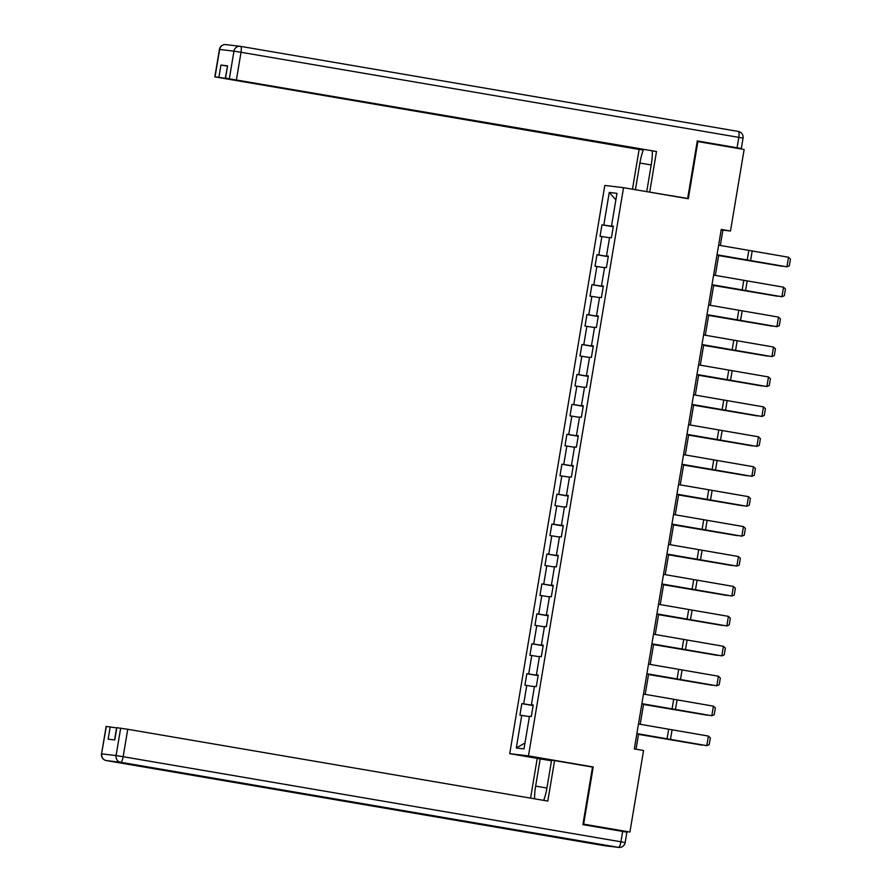 <?xml version="1.0" encoding="UTF-8"?>
<svg xmlns="http://www.w3.org/2000/svg" width="892" height="892" viewBox="0 0 892 892"><rect width="100%" height="100%" fill="white"/><g stroke="black" fill="none" stroke-linecap="round" stroke-linejoin="round"><path stroke-width="1.34" d="M546.93 788.049L535.635 786.12L540.195 758.88L551.49 760.809L509.722 753.662L604.809 185.447L623.541 187.677L528.454 755.892L509.722 753.662M609.269 192.427L603.806 225.04L601.966 224.829L600.037 236.335L601.888 236.558L598.8 254.967L596.96 254.755L595.031 266.262L596.882 266.485L593.793 284.894L591.942 284.682L590.025 296.189L591.864 296.412L588.787 314.82L586.936 314.608L585.018 326.115L586.858 326.338L583.781 344.747L581.93 344.535L580.001 356.042L581.852 356.265L578.774 374.673L576.923 374.462L574.994 385.968L576.845 386.191L573.768 404.6L571.917 404.388L569.988 415.895L571.839 416.118L568.75 434.527L566.911 434.304L564.982 445.822L566.833 446.045L563.744 464.453L561.904 464.23L559.975 475.748L561.826 475.971L558.738 494.38L556.887 494.157L554.969 505.675L556.809 505.898L553.731 524.306L551.88 524.083L549.951 535.601L551.802 535.824L548.725 554.233L546.874 554.01L544.945 565.528L546.796 565.751L543.719 584.16L541.868 583.937L539.939 595.455L541.79 595.666L538.712 614.086L536.861 613.863L534.932 625.381L536.783 625.593L533.695 644.013L531.855 643.79L529.926 655.308L531.777 655.52L528.688 673.939L526.849 673.716L524.92 685.234L526.771 685.446L523.682 703.866L521.831 703.643L519.913 715.161L521.753 715.373L516.301 747.987L523.994 748.912L529.458 716.298L531.309 716.521L533.226 705.003L531.387 704.78L534.464 686.372L536.315 686.595L538.233 675.077L536.393 674.854L539.47 656.445L541.321 656.668L543.25 645.15L541.399 644.927L544.477 626.519L546.328 626.741L548.257 615.224L546.406 615.001L549.483 596.592L551.334 596.815L553.263 585.297L551.412 585.074L554.49 566.665L556.34 566.888L558.269 555.37L556.418 555.159L559.507 536.739L561.347 536.962L563.276 525.444L561.425 525.232L564.513 506.812L566.364 507.035L568.282 495.517L566.442 495.305L569.52 476.885L571.371 477.108L573.288 465.591L571.449 465.379L574.526 446.959L576.377 447.182L578.306 435.664L576.455 435.452L579.532 417.032L581.383 417.255L583.312 405.737L581.461 405.525L584.539 387.106L586.39 387.329L588.319 375.811L586.468 375.599L589.556 357.179L591.396 357.402L593.325 345.884L591.474 345.672L594.563 327.252L596.402 327.476L598.331 315.958L596.48 315.746L599.569 297.326L601.42 297.549L603.338 286.031L601.498 285.819L604.575 267.399L606.426 267.622L608.344 256.104L606.504 255.892L609.582 237.473L611.433 237.696L613.361 226.178L611.511 225.966L616.963 193.352L609.269 192.427L615.87 199.875M720.335 245.478L722.899 230.114L730.492 231.017L721.249 229.434L634.312 748.923L643.567 750.507L629.919 832.035L583.658 824.13L593.225 766.964L528.454 755.892M533.204 705.137L531.387 704.78M523.682 703.866L533.115 705.371M526.771 685.446L534.408 686.673M538.222 675.211L536.393 674.854M528.688 673.939L538.121 675.445M531.777 655.52L539.415 656.746M543.228 645.284L541.399 644.927M533.695 644.013L543.128 645.518M536.783 625.593L544.432 626.82M548.234 615.357L546.406 615.001M538.712 614.086L548.134 615.591M541.79 595.666L549.439 596.893M553.241 585.431L551.412 585.074M543.719 584.16L553.14 585.665M546.796 565.751L554.445 566.966M558.247 555.504L556.418 555.159M548.725 554.233L558.147 555.738M551.802 535.824L559.451 537.04M553.731 524.306L563.198 525.566M563.253 525.578L561.425 525.232M556.809 505.898L564.458 507.113M568.26 495.651L566.442 495.305M558.738 494.38L568.171 495.885M561.826 475.971L569.464 477.187M573.277 465.724L571.449 465.379M563.744 464.453L573.177 465.958M566.833 446.045L574.481 447.26M578.284 435.798L576.455 435.452M568.75 434.527L578.183 436.032M571.839 416.118L579.488 417.333M583.29 405.871L581.461 405.525M573.768 404.6L583.19 406.105M576.845 386.191L584.494 387.407M588.296 375.945L586.468 375.599M578.774 374.673L588.196 376.179M581.852 356.265L589.501 357.48M593.303 346.018L591.474 345.672M583.781 344.747L593.202 346.252M586.858 326.338L594.507 327.554M598.309 316.091L596.48 315.746M588.787 314.82L598.22 316.325M591.864 296.412L599.513 297.627M603.315 286.165L601.498 285.819M593.793 284.894L603.226 286.399M596.882 266.485L604.52 267.7M608.333 256.238L606.504 255.892M598.8 254.967L608.232 256.472M601.888 236.558L609.537 237.774M613.339 226.312L611.511 225.966M603.806 225.04L613.239 226.546M623.541 187.677L688.312 198.749L697.878 141.583L697.198 141.494M697.878 141.583L744.14 149.488L730.492 231.017M582.978 824.052L583.658 824.13M617.788 830.597L629.919 832.035M636.029 749.224L638.583 733.96M640.2 724.293L643.589 704.033M645.206 694.366L648.607 674.107M650.223 664.44L653.613 644.18M655.23 634.513L658.619 614.253M660.236 604.586L663.626 584.327M665.242 574.66L668.632 554.4M670.249 544.733L673.638 524.474M675.255 514.807L678.645 494.547M680.262 484.88L683.662 464.62M685.279 454.965L688.669 434.694M690.285 425.038L693.675 404.767M695.292 395.111L698.681 374.841M700.298 365.185L703.688 344.914M705.304 335.258L708.694 314.988M710.311 305.332L713.7 285.061M715.317 275.405L718.718 255.134M516.301 747.987L524.987 742.991M521.753 715.373L529.402 716.599M721.182 229.813L722.899 230.114M601.966 224.829L613.261 226.758M596.96 254.755L608.255 256.684M591.942 284.682L603.248 286.611M586.936 314.608L598.242 316.537M581.93 344.535L593.225 346.464M576.923 374.462L588.218 376.391M571.917 404.388L583.212 406.317M566.911 434.304L578.206 436.244M561.904 464.23L573.199 466.17M556.887 494.157L568.193 496.097M551.88 524.083L563.187 526.024M546.874 554.01L558.169 555.95M541.868 583.937L553.163 585.877M536.861 613.863L548.156 615.803M531.855 643.79L543.15 645.73M526.849 673.716L538.144 675.657M521.831 703.643L533.137 705.583M593.225 766.964L588.731 766.429M718.606 245.166L788.528 257.242L786.922 266.831L789.331 265.783L790.457 259.07L788.528 257.242M717.012 254.766L786.922 266.831L716.99 254.833M718.64 255.558L782.284 266.295L718.651 255.491M635.438 189.706L639.899 163.035A21.887 5.731 -80.3 0 1 643.511 149.443M731.864 147.392L741.308 148.507L697.288 140.925L687.665 198.47L646.733 191.635L651.294 164.396A21.887 5.731 -80.3 0 0 652.308 150.949M649.722 191.992L656.501 151.517L225.319 78.117L227.571 65.852L220.937 65.06L227.337 66.075M642.218 149.22L642.117 149.8L639.129 149.443L214.838 76.868L218.886 77.336L220.937 65.06M632.473 189.204L639.129 149.443M687.665 198.47L684.532 198.102M661.217 194.11L646.733 191.635M656.501 151.517L225.319 78.117M225.988 78.262L642.117 149.8M225.955 78.463L218.886 77.336M543.696 800.369A21.887 5.731 -80.3 0 0 547.03 787.48L551.591 760.24L554.579 760.597L547.799 801.072L127.746 729.277L123.152 756.706L620.932 841.792L622.661 831.422L582.877 824.632L592.511 767.075L554.579 760.597M535.635 786.12A21.887 5.731 -80.3 0 0 534.598 798.808M530.573 798.128L537.207 758.523L540.195 758.88M106.338 726.434L101.543 753.851L106.137 726.423L116.573 727.905M114.566 739.936L116.618 727.671L127.746 729.277M110.184 726.891L108.133 739.178L114.767 739.959L116.819 727.682M622.661 831.422L626.898 832.214L625.169 842.572L620.932 841.792A5.831 1.528 99.7 0 1 618.446 847.355L120.665 762.281L106.338 760.575L604.118 845.649L618.446 847.355A5.831 5.631 -83.2 0 0 618.725 847.4A5.831 5.831 0 0 0 625.169 842.572M713.6 275.093L783.522 287.168L781.916 296.757L784.324 295.709L785.451 288.997L783.522 287.168M711.994 284.693L781.916 296.757L711.983 284.76M708.594 305.019L778.515 317.095L776.91 326.684L779.318 325.636L780.444 318.923L778.515 317.095M706.988 314.62L776.91 326.684L706.977 314.686M713.633 285.485L777.278 296.222L713.645 285.418M708.627 315.411L772.271 326.149L708.638 315.344M703.587 334.946L773.509 347.021L771.903 356.61L774.312 355.562L775.427 348.85L773.509 347.021M701.982 344.546L771.903 356.61L701.971 344.613M698.581 364.873L768.491 376.948L766.886 386.537L769.294 385.489L770.42 378.777L768.491 376.948M696.975 374.473L766.886 386.537L696.964 374.54M693.575 394.799L763.485 406.875L761.879 416.464L764.288 415.416L765.414 408.703L763.485 406.875M691.969 404.399L761.879 416.464L691.958 404.466M703.621 345.338L767.265 356.075L703.632 345.271M698.614 375.264L762.247 386.002L698.626 375.197M693.608 405.191L757.241 415.928L693.619 405.124M688.568 424.726L758.479 436.801L756.873 446.39L759.282 445.342L760.408 438.63L758.479 436.801M686.963 434.326L756.873 446.39L686.952 434.393M688.591 435.118L752.235 445.855L688.602 435.051M683.551 454.652L753.472 466.728L751.867 476.317L754.275 475.269L755.401 468.556L753.472 466.728M681.956 464.253L751.867 476.317L681.934 464.319M683.584 465.044L747.228 475.782L683.595 464.977M678.544 484.579L748.466 496.654L746.86 506.243L749.269 505.195L750.395 498.483L748.466 496.654M676.939 494.179L746.86 506.243L676.928 494.246M678.578 494.971L742.222 505.708L678.589 494.904M673.538 514.506L743.46 526.581L741.854 536.17L744.263 535.122L745.389 528.41L743.46 526.581M671.932 524.106L741.854 536.17L671.921 524.173M673.572 524.897L737.216 535.635L673.583 524.831M668.532 544.432L738.453 556.508L736.848 566.097L739.256 565.049L740.371 558.336L738.453 556.508M666.926 554.032L736.848 566.097L666.915 554.099M668.565 554.824L732.209 565.561L668.576 554.757M663.525 574.359L733.436 586.434L731.83 596.023L734.239 594.975L735.365 588.263L733.436 586.434M661.92 583.959L731.83 596.023L661.909 584.026M663.559 584.751L727.192 595.488L663.57 584.684M658.519 604.285L728.429 616.361L726.824 625.95L729.232 624.902L730.358 618.189L728.429 616.361M656.913 613.886L726.824 625.95L656.902 613.952M658.552 614.666L722.186 625.415L658.564 614.61M653.513 634.212L723.423 646.287L721.818 655.876L724.226 654.828L725.352 648.116L723.423 646.287M651.907 643.812L721.818 655.876L651.896 643.879M653.535 644.593L717.179 655.341L653.546 644.537M648.495 664.139L718.417 676.214L716.811 685.803L719.22 684.755L720.346 678.043L718.417 676.214M646.89 673.739L716.811 685.803L646.878 673.806M648.529 674.519L712.173 685.268L648.54 674.463M643.489 694.065L713.41 706.141L711.805 715.73L714.213 714.682L715.339 707.969L713.41 706.141M641.883 703.665L711.805 715.73L641.872 703.732M643.522 704.446L707.166 715.194L643.533 704.39M638.482 723.992L708.404 736.067L706.798 745.656L709.207 744.608L710.333 737.896L708.404 736.067M636.877 733.592L706.798 745.656L636.866 733.659M638.516 734.372L702.16 745.121L638.527 734.317M748.789 250.485L747.184 260.074M752.179 251.065L750.573 260.654M229.367 78.585L233.96 51.156L241.03 52.282A5.831 1.528 99.7 0 0 240.494 46.351A5.831 5.831 0 0 0 240.204 46.306A5.831 5.631 96.8 0 1 240.472 46.351A5.831 1.528 99.7 0 1 240.494 46.351L738.253 131.425A5.831 1.528 99.7 0 1 738.275 131.425A5.831 1.528 99.7 0 1 738.81 137.368L241.03 52.282L236.436 79.711M227.571 65.852L225.52 78.128M225.866 44.6A5.831 5.831 0 0 0 219.421 49.428L219.633 49.45A5.831 5.631 -83.2 0 1 225.866 44.6L240.204 46.306A5.831 5.631 96.8 0 0 233.96 51.156L219.633 49.45L215.039 76.879M737.082 147.726L738.81 137.368L743.047 138.149L741.308 148.507M651.205 164.964L639.899 163.035M101.543 753.851A5.831 5.831 0 0 0 106.315 760.575A5.831 1.528 99.7 0 1 106.315 760.575A5.831 5.631 -83.2 0 1 101.744 753.874L116.083 755.58L120.676 728.14M116.083 755.58A5.831 5.631 96.8 0 0 120.665 762.281A5.831 1.528 99.7 0 0 123.152 756.706L116.083 755.58M604.074 845.649A5.831 1.528 99.7 0 0 604.096 845.649A5.831 1.528 99.7 0 1 604.096 845.649L106.315 760.575A5.831 1.528 99.7 0 1 106.293 760.564M604.386 845.694A5.831 5.831 0 0 1 604.096 845.649A5.831 5.631 96.8 0 0 604.386 845.694L618.725 847.4M743.783 280.411L742.177 290M747.173 280.991L745.567 290.58M738.777 310.338L737.171 319.927M742.166 310.918L740.561 320.507M733.759 340.265L732.154 349.854M737.149 340.844L735.543 350.433M728.753 370.191L727.147 379.78M732.142 370.771L730.537 380.36M723.746 400.118L722.141 409.707M727.136 400.698L725.531 410.287M718.74 430.044L717.135 439.633M722.13 430.624L720.524 440.213M713.734 459.96L712.128 469.56M717.123 460.551L715.518 470.14M708.727 489.886L707.122 499.487M712.117 490.477L710.511 500.066M703.71 519.813L702.115 529.413M707.111 520.404L705.505 529.993M698.704 549.74L697.098 559.34M702.093 550.331L700.488 559.92M693.697 579.666L692.092 589.266M697.087 580.257L695.481 589.846M688.691 609.593L687.085 619.193M692.081 610.184L690.475 619.773M683.685 639.519L682.079 649.12M687.074 640.11L685.469 649.699M678.678 669.446L677.073 679.046M682.068 670.037L680.462 679.626M673.672 699.373L672.066 708.973M677.061 699.964L675.456 709.553M668.654 729.299L667.06 738.899M672.055 729.89L670.449 739.479M219.421 49.428L214.838 76.868M240.494 46.351L738.275 131.425A5.831 5.831 0 0 1 743.047 138.149"/></g></svg>
